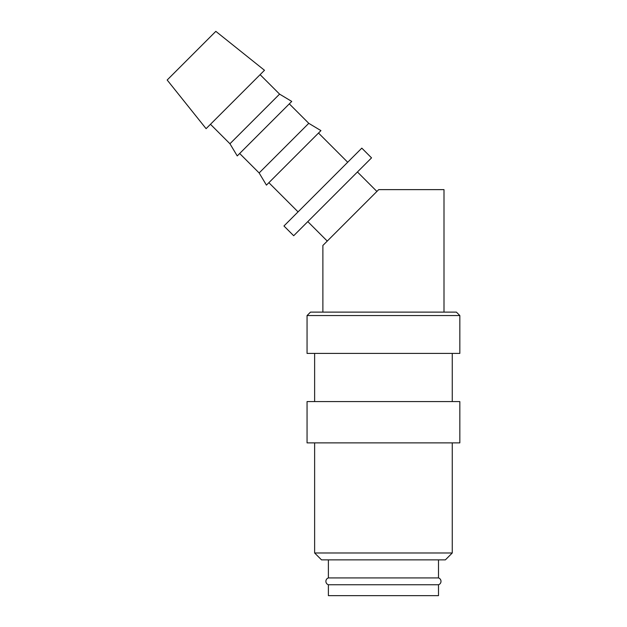 <?xml version="1.0" encoding="UTF-8"?>
<svg xmlns="http://www.w3.org/2000/svg" width="627" height="627" viewBox="0 0 627 627"><rect width="100%" height="100%" fill="white"/><g stroke="black" fill="none" stroke-linecap="round" stroke-linejoin="round"><path stroke-width="0.94" d="M328.391 559.864L328.391 577.922A3.582 3.582 0 0 0 328.391 584.748L328.391 595.65L438.5 595.65L438.5 584.748L328.391 584.748M438.5 584.748A3.582 3.582 0 0 0 438.5 577.922L438.5 559.864M459.834 315.561L456.393 312.121L310.498 312.121L307.058 315.561L307.058 353.416L459.834 353.416L459.834 315.561L307.058 315.561M452.263 401.586L452.263 353.416M314.629 353.416L314.629 401.586M459.834 442.874L459.834 401.586L307.058 401.586L307.058 442.874L459.834 442.874M314.629 442.874L314.629 552.983L321.51 559.864L445.382 559.864L452.263 552.983L452.263 442.874M264.492 70.279L215.829 31.35L167.166 80.013L206.095 128.668L264.492 70.279M210.476 124.295L229.944 143.755L237.241 155.919L291.743 101.425L279.579 94.121L260.111 74.66M239.671 153.49L259.139 172.95L266.436 185.122L320.938 130.62L308.774 123.323L289.306 103.855M347.703 162.252L318.508 133.049M268.873 182.684L298.068 211.879M376.898 191.447L357.437 171.978M307.802 221.613L327.263 241.082M361.81 148.137L371.545 157.871L293.687 235.728L283.953 225.994L361.81 148.137M444.002 312.121L444.002 189.628L378.716 189.628L322.881 245.455L322.881 312.121M328.391 577.922L438.5 577.922M259.139 172.95L308.774 123.323M229.944 143.755L279.579 94.121M314.629 552.983L452.263 552.983"/></g></svg>
